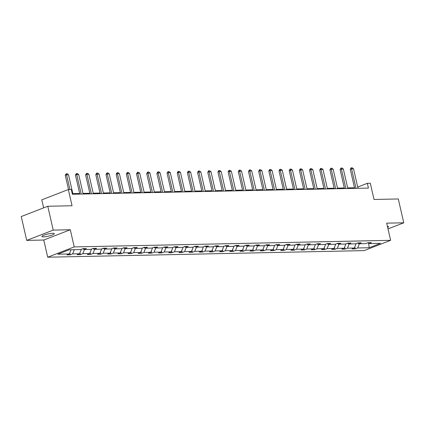 <?xml version="1.0" encoding="UTF-8"?>
<svg xmlns="http://www.w3.org/2000/svg" width="425" height="425" viewBox="0 0 425 425"><rect width="100%" height="100%" fill="white"/><g stroke="black" fill="none" stroke-linecap="round" stroke-linejoin="round"><path stroke-width="0.64" d="M52.716 233.293A6.359 1.105 167.1 0 0 45.773 234.547A6.359 1.105 167.1 0 0 41.926 236.497A6.359 1.105 167.1 0 0 43.541 236.858A6.359 1.105 167.1 0 0 50.479 235.604A6.359 1.105 167.1 0 0 54.326 233.66A6.359 1.105 167.1 0 0 52.716 233.293M26.711 240.396L43.775 240.04L70.295 229.744L53.231 230.1L26.711 240.396L21.25 216.553L47.77 206.258L72.043 205.753L68.329 189.539L41.809 199.835L43.648 207.857M53.231 230.1L47.77 206.258M388.004 228.916L403.75 222.801L398.289 198.958L374.016 199.463L370.303 183.255L367.333 183.313L357.701 187.053M387.685 227.508A6.359 1.105 167.1 0 0 388.535 226.7A6.359 1.105 167.1 0 0 387.419 226.344M47.706 257.205L364.098 250.623L390.618 240.327L74.226 246.909L47.706 257.205L43.775 240.04M359.332 243.769L357.638 247.961L355.236 248.896L354.795 246.983M368.629 243.328L369.187 247.722L357.638 247.961M356.166 243.594L354.376 248.03L351.974 248.965L355.236 248.896M354.376 248.03L347.459 248.173L345.058 249.108L344.617 247.196M345.987 243.807L344.197 248.242L341.796 249.178L345.058 249.108M344.197 248.242L337.28 248.386L334.879 249.321L334.438 247.408M335.808 244.019L334.018 248.455L331.617 249.39L334.879 249.321M334.018 248.455L327.101 248.598L324.7 249.533L324.259 247.621M325.63 244.232L323.839 248.667L321.438 249.597L324.7 249.533M323.839 248.667L316.922 248.811L314.521 249.741L314.08 247.833M315.451 244.444L313.655 248.88L311.259 249.81L314.521 249.741M313.655 248.88L306.744 249.023L304.342 249.953L303.902 248.046M305.272 244.651L303.477 249.093L301.075 250.022L304.342 249.953M303.477 249.093L296.565 249.236L294.164 250.166L293.723 248.253M295.093 244.864L293.298 249.305L290.897 250.235L294.164 250.166M293.298 249.305L286.381 249.448L283.985 250.378L283.544 248.466M284.915 245.076L283.119 249.512L280.718 250.447L283.985 250.378M283.119 249.512L276.202 249.661L273.801 250.591L273.365 248.678M274.736 245.289L272.94 249.725L270.539 250.66L273.801 250.591M272.94 249.725L266.023 249.868L263.622 250.803L263.187 248.891M264.557 245.501L262.762 249.937L260.36 250.872L263.622 250.803M262.762 249.937L255.845 250.081L253.443 251.016L253.008 249.103M254.378 245.714L252.583 250.15L250.182 251.085L253.443 251.016M252.583 250.15L245.666 250.293L243.265 251.228L242.829 249.316M244.2 245.926L242.404 250.362L240.003 251.292L243.265 251.228M242.404 250.362L235.487 250.506L233.086 251.441L232.65 249.528M234.021 246.139L232.225 250.575L229.824 251.504L233.086 251.441M232.225 250.575L225.308 250.718L222.907 251.648L222.472 249.741M223.842 246.351L222.047 250.787L219.645 251.717L222.907 251.648M222.047 250.787L215.13 250.931L212.728 251.86L212.293 249.948M213.663 246.558L211.868 251L209.467 251.929L212.728 251.86M211.868 251L204.951 251.143L202.55 252.073L202.114 250.16M203.485 246.771L201.689 251.207L199.288 252.142L202.55 252.073M201.689 251.207L194.772 251.356L192.371 252.285L191.935 250.373M193.306 246.983L191.51 251.419L189.109 252.354L192.371 252.285M191.51 251.419L184.593 251.563L182.192 252.498L181.757 250.585M183.127 247.196L181.332 251.632L178.93 252.567L182.192 252.498M181.332 251.632L174.415 251.775L172.013 252.71L171.578 250.798M172.948 247.408L171.153 251.844L168.752 252.779L172.013 252.71M171.153 251.844L164.236 251.988L161.835 252.923L161.399 251.01M162.77 247.621L160.974 252.057L158.573 252.987L161.835 252.923M160.974 252.057L154.057 252.2L151.656 253.135L151.22 251.223M152.591 247.833L150.795 252.269L148.394 253.199L151.656 253.135M150.795 252.269L143.878 252.413L141.477 253.343L141.042 251.435M142.412 248.046L140.617 252.482L138.215 253.412L141.477 253.343M140.617 252.482L133.7 252.625L131.298 253.555L130.863 251.643M132.233 248.253L130.438 252.694L128.037 253.624L131.298 253.555M130.438 252.694L123.521 252.838L121.12 253.768L120.684 251.855M122.055 248.466L120.259 252.907L117.858 253.837L121.12 253.768M120.259 252.907L113.342 253.05L110.941 253.98L110.505 252.067M111.876 248.678L110.08 253.114L107.679 254.049L110.941 253.98M110.08 253.114L103.163 253.258L100.762 254.192L100.327 252.28M101.697 248.891L99.902 253.327L97.5 254.262L100.762 254.192M99.902 253.327L92.985 253.47L90.583 254.405L90.142 252.492M91.518 249.103L89.723 253.539L87.322 254.474L90.583 254.405M89.723 253.539L82.806 253.683L80.405 254.617L79.964 252.705M81.34 249.316L79.544 253.752L77.143 254.687L80.405 254.617M79.544 253.752L72.627 253.895L70.226 254.83L69.785 252.917M71.06 249.767L69.365 253.964L66.964 254.894L70.226 254.83M69.365 253.964L57.816 254.203L69.137 249.81L80.686 249.565L83.088 248.636L86.349 248.567L83.948 249.502L90.865 249.353L93.266 248.423L96.528 248.354L94.127 249.289L101.044 249.146L103.445 248.211L106.707 248.142L104.311 249.077L111.223 248.933L113.624 247.998L116.886 247.929L114.49 248.864L121.401 248.721L123.802 247.786L127.07 247.722L124.668 248.652L131.58 248.508L133.981 247.573L137.248 247.509L134.847 248.439L141.764 248.296L144.16 247.366L147.427 247.297L145.026 248.227L151.943 248.083L154.344 247.153L157.606 247.084L155.205 248.014L162.122 247.871L164.523 246.941L167.785 246.872L165.383 247.802L172.3 247.658L174.702 246.728L177.963 246.659L175.562 247.594L182.479 247.446L184.88 246.516L188.142 246.447L185.741 247.382L192.658 247.238L195.059 246.303L198.321 246.234L195.92 247.169L202.837 247.026L205.238 246.091L208.5 246.022L206.098 246.957L213.015 246.813L215.417 245.878L218.678 245.815L216.277 246.744L223.194 246.601L225.595 245.666L228.857 245.602L226.456 246.532L233.373 246.388L235.774 245.459L239.036 245.39L236.635 246.319L243.552 246.176L245.953 245.246L249.215 245.177L246.813 246.107L253.73 245.963L256.132 245.034L259.393 244.965L256.992 245.9L263.909 245.751L266.31 244.821L269.572 244.752L267.171 245.687L274.088 245.544L276.489 244.609L279.751 244.54L277.35 245.475L284.267 245.331L286.668 244.396L289.93 244.327L287.528 245.262L294.445 245.119L296.847 244.184L300.108 244.12L297.707 245.05L304.624 244.906L307.025 243.971L310.287 243.907L307.886 244.837L314.803 244.694L317.204 243.764L320.466 243.695L318.065 244.625L324.982 244.481L327.383 243.552L330.645 243.482L328.243 244.412L335.16 244.269L337.562 243.339L340.823 243.27L338.422 244.2L345.339 244.056L347.74 243.127L351.002 243.058L348.601 243.992L355.518 243.849L357.919 242.914L361.181 242.845L358.78 243.78L365.697 243.637L368.098 242.702L371.36 242.633L368.958 243.567L380.508 243.328L369.187 247.722M68.329 189.539L71.299 189.476L72.388 194.246L368.427 188.084L367.333 183.313M357.701 242.999L358.78 243.78M349.153 243.977L347.459 248.173M347.522 243.212L348.601 243.992M338.975 244.189L337.28 248.386M337.344 243.424L338.422 244.2M328.796 244.402L327.101 248.598M327.165 243.637L328.243 244.412M318.617 244.614L316.922 248.811M316.986 243.844L318.065 244.625M308.438 244.827L306.744 249.023M306.808 244.056L307.886 244.837M298.26 245.039L296.565 249.236M296.629 244.269L297.707 245.05M288.081 245.252L286.381 249.448M286.45 244.481L287.528 245.262M277.902 245.464L276.202 249.661M276.271 244.694L277.35 245.475M267.723 245.671L266.023 249.868M266.092 244.906L267.171 245.687M257.545 245.884L255.845 250.081M255.914 245.119L256.992 245.9M247.366 246.096L245.666 250.293M245.735 245.331L246.813 246.107M237.187 246.309L235.487 250.506M235.556 245.544L236.635 246.319M227.008 246.521L225.308 250.718M225.377 245.751L226.456 246.532M216.83 246.734L215.13 250.931M215.199 245.963L216.277 246.744M206.651 246.946L204.951 251.143M205.02 246.176L206.098 246.957M196.472 247.159L194.772 251.356M194.841 246.388L195.92 247.169M186.293 247.371L184.593 251.563M184.663 246.601L185.741 247.382M176.115 247.578L174.415 251.775M174.484 246.813L175.562 247.594M165.936 247.791L164.236 251.988M164.305 247.026L165.383 247.802M155.757 248.003L154.057 252.2M154.121 247.238L155.205 248.014M145.578 248.216L143.878 252.413M143.942 247.446L145.026 248.227M135.394 248.428L133.7 252.625M133.763 247.658L134.847 248.439M125.216 248.641L123.521 252.838M123.585 247.871L124.668 248.652M115.037 248.853L113.342 253.05M113.406 248.083L114.49 248.864M104.858 249.066L103.163 253.258M103.227 248.296L104.311 249.077M94.679 249.273L92.985 253.47M93.048 248.508L94.127 249.289M84.501 249.486L82.806 253.683M82.87 248.721L83.948 249.502M74.322 249.698L72.627 253.895M70.295 229.744L74.226 246.909M403.75 222.801L386.686 223.157L390.618 240.327M354.493 187.754L347.671 187.898M344.314 187.967L337.493 188.11M334.135 188.179L327.308 188.323M323.956 188.392L317.13 188.535M313.777 188.604L306.951 188.748M303.599 188.817L296.772 188.955M293.42 189.029L286.593 189.167M283.241 189.237L276.415 189.38M273.062 189.449L266.236 189.593M262.884 189.662L256.057 189.805M252.705 189.874L245.878 190.018M242.526 190.087L235.7 190.23M232.347 190.299L225.521 190.442M222.163 190.512L215.342 190.65M211.985 190.724L205.163 190.862M201.806 190.931L194.985 191.075M191.627 191.144L184.806 191.287M181.448 191.356L174.627 191.5M171.27 191.569L164.448 191.712M161.091 191.781L154.27 191.925M150.912 191.994L144.091 192.137M140.733 192.206L133.912 192.35M130.555 192.419L123.733 192.557M120.376 192.631L113.555 192.769M110.197 192.838L103.376 192.982M100.018 193.051L93.197 193.194M89.84 193.263L83.018 193.407M79.661 193.476L72.84 193.619M367.88 242.787L368.958 243.567M69.928 189.502L66.56 174.787L65.269 175.291L66.226 173.745L67.203 173.724L68.515 174.749L72.978 194.23M68.531 189.534L65.269 175.291M68.515 174.749L66.56 174.787L66.226 173.745M81.202 194.06L76.739 174.574L75.448 175.079L76.404 173.533L77.382 173.517L78.694 174.537L83.157 194.018M79.804 194.092L75.448 175.079M78.694 174.537L76.739 174.574L76.404 173.533M91.38 193.848L86.918 174.362L85.627 174.866L86.583 173.32L87.561 173.304L88.873 174.324L93.335 193.811M89.983 193.88L85.627 174.866M88.873 174.324L86.918 174.362L86.583 173.32M101.559 193.635L97.097 174.154L95.806 174.654L96.549 173.193L97.739 173.092L99.052 174.112L103.514 193.598M100.162 193.667L95.806 174.654M99.052 174.112L97.097 174.154L96.762 173.113M111.738 193.428L107.275 173.942L105.984 174.441L106.941 172.901L107.918 172.879L109.23 173.899L113.693 193.386M110.341 193.455L105.984 174.441M109.23 173.899L107.275 173.942L106.941 172.901M121.917 193.216L117.454 173.729L116.163 174.229L117.119 172.688L118.102 172.667L119.409 173.687L123.872 193.173M120.519 193.242L116.163 174.229M119.409 173.687L117.454 173.729L117.119 172.688M132.095 193.003L127.633 173.517L126.342 174.016L127.298 172.476L128.281 172.454L129.588 173.474L134.05 192.961M130.698 193.03L126.342 174.016M129.588 173.474L127.633 173.517L127.298 172.476M142.274 192.791L137.812 173.304L136.521 173.804L137.477 172.263L138.46 172.242L139.767 173.262L144.229 192.748M140.877 192.817L136.521 173.804M139.767 173.262L137.812 173.304L137.477 172.263M152.453 192.578L147.99 173.092L146.699 173.591L147.656 172.051L148.638 172.029L149.945 173.055L154.408 192.536M151.056 192.605L146.699 173.591M149.945 173.055L147.99 173.092L147.656 172.051M162.632 192.366L158.169 172.879L156.878 173.384L157.834 171.838L158.817 171.817L160.124 172.842L164.587 192.323M161.234 192.398L156.878 173.384M160.124 172.842L158.169 172.879L157.834 171.838M172.81 192.153L168.348 172.667L167.057 173.172L168.013 171.626L168.996 171.61L170.303 172.63L174.765 192.116M171.413 192.185L167.057 173.172M170.303 172.63L168.348 172.667L168.013 171.626M182.989 191.941L178.527 172.46L177.236 172.959L177.979 171.498L179.175 171.397L180.482 172.417L184.944 191.903M181.592 191.972L177.236 172.959M180.482 172.417L178.527 172.46L178.192 171.418M193.168 191.728L188.705 172.247L187.414 172.747L188.158 171.286L189.353 171.185L190.66 172.205L195.128 191.691M191.771 191.76L187.414 172.747M190.66 172.205L188.705 172.247L188.371 171.206M203.347 191.521L198.884 172.035L197.593 172.534L198.337 171.073L199.532 170.972L200.844 171.992L205.307 191.478M201.949 191.548L197.593 172.534M200.844 171.992L198.884 172.035L198.555 170.993M213.525 191.308L209.063 171.822L207.772 172.322L208.516 170.866L209.711 170.76L211.023 171.78L215.486 191.266M212.128 191.335L207.772 172.322M211.023 171.78L209.063 171.822L208.733 170.781M223.704 191.096L219.242 171.61L217.951 172.109L218.694 170.653L219.89 170.547L221.202 171.567L225.664 191.053M222.307 191.123L217.951 172.109M221.202 171.567L219.242 171.61L218.912 170.568M233.883 190.883L229.42 171.397L228.129 171.897L228.873 170.441L230.068 170.335L231.381 171.355L235.843 190.841M232.486 190.91L228.129 171.897M231.381 171.355L229.42 171.397L229.091 170.356M244.062 190.671L239.599 171.185L238.308 171.689L239.052 170.228L240.247 170.122L241.559 171.148L246.022 190.628M242.664 190.703L238.308 171.689M241.559 171.148L239.599 171.185L239.27 170.143M254.24 190.458L249.778 170.972L248.487 171.477L249.448 169.931L250.426 169.915L251.738 170.935L256.201 190.421M252.843 190.49L248.487 171.477M251.738 170.935L249.778 170.972L249.448 169.931M264.419 190.246L259.957 170.765L258.666 171.264L259.409 169.803L260.605 169.702L261.917 170.722L266.379 190.209M263.022 190.278L258.666 171.264M261.917 170.722L259.957 170.765L259.627 169.724M274.598 190.033L270.135 170.553L268.844 171.052L269.588 169.591L270.783 169.49L272.096 170.51L276.558 189.996M273.201 190.065L268.844 171.052M272.096 170.51L270.135 170.553L269.806 169.511M284.777 189.826L280.314 170.34L279.023 170.839L279.767 169.378L280.962 169.278L282.274 170.298L286.737 189.784M283.379 189.853L279.023 170.839M282.274 170.298L280.314 170.34L279.985 169.299M294.955 189.614L290.493 170.127L289.202 170.627L289.946 169.171L291.141 169.065L292.453 170.085L296.916 189.571M293.558 189.64L289.202 170.627M292.453 170.085L290.493 170.127L290.163 169.086M305.134 189.401L300.672 169.915L299.386 170.414L300.124 168.959L301.32 168.852L302.632 169.873L307.094 189.359M303.737 189.428L299.386 170.414M302.632 169.873L300.672 169.915L300.342 168.874M315.313 189.189L310.85 169.702L309.565 170.202L310.303 168.746L311.498 168.64L312.811 169.66L317.273 189.146M313.916 189.215L309.565 170.202M312.811 169.66L310.85 169.702L310.521 168.661M325.492 188.976L321.029 169.49L319.743 169.995L320.482 168.534L321.677 168.428L322.989 169.453L327.452 188.934M324.094 189.008L319.743 169.995M322.989 169.453L321.029 169.49L320.7 168.449M335.676 188.764L331.208 169.278L329.922 169.782L330.878 168.236L331.856 168.22L333.168 169.24L337.631 188.721M334.273 188.796L329.922 169.782M333.168 169.24L331.208 169.278L330.878 168.236M345.854 188.551L341.392 169.065L340.101 169.57L341.057 168.024L342.035 168.008L343.347 169.028L347.809 188.514M344.452 188.583L340.101 169.57M343.347 169.028L341.392 169.065L341.057 168.024M356.033 188.339L351.571 168.858L350.28 169.357L351.023 167.896L352.213 167.795L353.526 168.815L357.988 188.302M354.631 188.371L350.28 169.357M353.526 168.815L351.571 168.858L351.236 167.817"/></g></svg>
